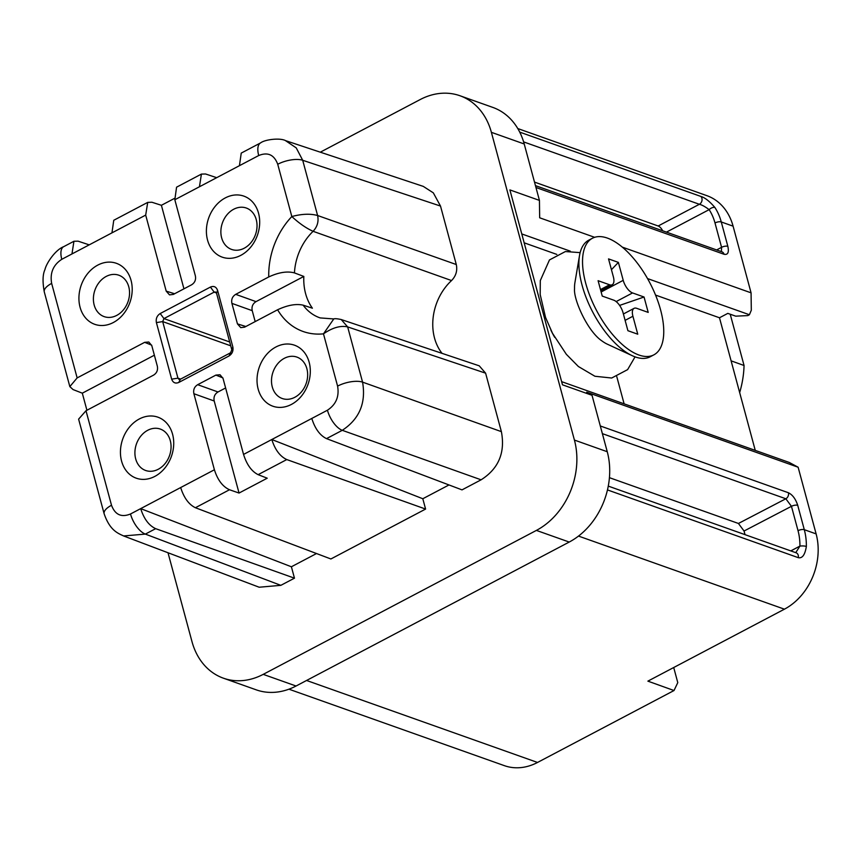 <?xml version="1.0" encoding="UTF-8"?>
<svg xmlns="http://www.w3.org/2000/svg" width="861" height="861" viewBox="0 0 861 861"><rect width="100%" height="100%" fill="white"/><g stroke="black" fill="none" stroke-linecap="round" stroke-linejoin="round"><path stroke-width="1.29" d="M210.428 287.068C213.829 285.68 216.208 286.778 217.575 290.351L232.836 346.929C233.525 350.814 232.255 353.839 229.015 355.98L178.808 382.445C175.396 383.845 173.018 382.747 171.662 379.163L156.401 322.595C155.701 318.699 156.971 315.675 160.211 313.533L210.428 287.068L214.163 292.127L215.498 291.997L216.541 293.214L231.803 349.781L230.533 352.795L180.315 379.26L179.013 379.389L177.947 378.162L162.686 321.594L163.945 318.592L214.163 292.127L216.455 292.966M174.492 198.396L161.394 205.295L151.923 202.249L147.715 202.389L145.692 215.099L166.205 291.147L169.52 294.871L173.33 294.419L191.54 284.83C194.855 282.752 196.125 279.739 195.35 275.789L174.826 199.741L176.57 187.181L201.399 174.094L205.564 173.987L216.692 177.678M268.75 276.941L235.71 294.354L256.029 301.63L303.836 276.435L294.451 272.905C287.316 270.978 278.749 272.324 268.75 276.941A70.365 56.159 109.5 0 1 291.825 216.541C299.144 223.311 306.236 228.24 313.092 231.308C317.354 226.723 318.861 221.46 317.601 215.508C310.337 213.539 301.748 213.883 291.825 216.541L277.726 164.257C274.175 154.754 267.836 151.837 258.72 155.529A18.501 8.427 -117.8 0 1 260.603 142.894L241.241 153.097L239.433 165.689L199.451 186.762L201.409 174.094M111.51 505.256A18.501 7.297 164.9 0 0 104.149 513.802L78.609 419.146L86.003 410.74L111.51 505.256C115.062 514.76 121.39 517.676 130.506 513.985A18.501 8.427 62.2 0 0 145.348 534.1L280.847 585.34L294.473 578.172L291.395 566.775L140.687 508.625L180.67 487.552C183.899 497.776 188.807 504.503 195.393 507.732L330.893 558.972L425.592 509.066L422.805 498.745L271.807 439.519L327.438 410.213C336.027 404.573 339.406 396.544 337.587 386.115L323.478 333.842C332.454 327.654 340.515 325.35 347.661 326.911L341.214 319.539C337.221 318.667 334.735 318.473 333.767 318.947L323.478 333.842A70.365 56.159 109.5 0 1 277.608 309.766L244.567 327.18L240.757 327.632L237.453 323.908L231.91 303.384C231.135 299.434 232.405 296.421 235.71 294.354M243.545 454.425L223.021 378.366L220.05 374.772L215.896 375.095L197.686 384.695L218.005 391.97C214.69 394.037 213.431 397.05 214.206 401L239.046 493.052L267.222 478.199L258.128 474.659C251.627 471.397 246.763 464.649 243.545 454.425L271.807 439.519C275.046 449.743 280.04 456.427 286.778 459.57L425.592 509.066M180.67 487.552L214.4 469.772L193.886 393.725C193.112 389.775 194.371 386.761 197.686 384.695M86.003 410.74L153.516 375.159C156.831 373.093 158.09 370.079 157.315 366.129L151.784 345.616L148.813 342.021L144.659 342.334L151.644 345.143M147.705 202.389L113.76 220.276L111.952 232.868L61.788 259.312C53.21 264.94 49.83 272.969 51.649 283.398L77.146 377.914L144.659 342.334M139.331 418.963A32.374 25.841 109.5 0 1 172.577 434.245A32.374 25.841 109.5 0 1 154.829 476.402A32.374 25.841 109.5 0 1 121.584 461.119A32.374 25.841 109.5 0 1 139.331 418.963M275.918 346.983A32.374 25.841 109.5 0 1 309.164 362.266A32.374 25.841 109.5 0 1 291.416 404.422A32.374 25.841 109.5 0 1 258.171 389.14A32.374 25.841 109.5 0 1 275.918 346.983M225.291 197.912A32.374 25.841 109.5 0 1 258.537 213.194A32.374 25.841 109.5 0 1 240.789 255.362A32.374 25.841 109.5 0 1 207.544 240.068A32.374 25.841 109.5 0 1 225.291 197.912M97.81 265.091A32.374 25.841 109.5 0 1 131.055 280.374A32.374 25.841 109.5 0 1 113.318 322.531A32.374 25.841 109.5 0 1 80.073 307.248A32.374 25.841 109.5 0 1 97.81 265.091M106.215 276.424A21.966 17.532 109.5 0 1 118.818 275.208A21.966 17.532 109.5 0 1 129.516 294.171A21.966 17.532 109.5 0 1 116.73 315.406A21.966 17.532 109.5 0 1 104.127 316.611A21.966 17.532 109.5 0 1 93.429 297.648A21.966 17.532 109.5 0 1 106.215 276.424M168.003 552.74L191.981 641.606A69.375 55.362 -70.5 0 0 223.408 678.188A69.375 55.362 -70.5 0 0 263.218 674.357L536.392 530.408A69.375 55.362 -70.5 0 0 574.416 440.068L491.383 132.325A69.375 55.362 -70.5 0 0 459.957 95.743A69.375 55.362 -70.5 0 0 420.146 99.575L320.314 152.182M422.805 498.745L448.99 484.947M311.79 418.457C315.018 428.681 319.926 435.408 326.513 438.626L462.013 489.877L481.095 479.814C498.594 468.696 505.364 452.638 501.382 431.641L485.604 373.168L479.233 365.817M277.726 164.257A18.501 7.297 -15.1 0 1 302.706 160.286L317.601 215.508L456.287 264.531C457.578 270.634 455.996 275.972 451.541 280.557A49.766 39.714 -70.5 0 0 442.048 353.354M456.287 264.531L440.509 206.059L433.32 192.853L423.3 186.396L285.411 140.591M280.847 585.34L259.161 587.224L123.586 535.951L145.348 534.1L155.658 528.665C148.91 525.522 143.927 518.849 140.687 508.625L130.506 513.985M291.395 566.775L316.514 553.537M294.839 397.287A21.966 17.532 109.5 0 1 282.225 398.503A21.966 17.532 109.5 0 1 271.527 379.54A21.966 17.532 109.5 0 1 284.313 358.316A21.966 17.532 109.5 0 1 296.927 357.1A21.966 17.532 109.5 0 1 307.625 376.063A21.966 17.532 109.5 0 1 294.839 397.287M244.212 248.226A21.966 17.532 109.5 0 1 231.609 249.432A21.966 17.532 109.5 0 1 220.9 230.468A21.966 17.532 109.5 0 1 233.697 209.245A21.966 17.532 109.5 0 1 246.3 208.028A21.966 17.532 109.5 0 1 256.998 226.992A21.966 17.532 109.5 0 1 244.212 248.226M158.252 469.267A21.966 17.532 109.5 0 1 145.638 470.483A21.966 17.532 109.5 0 1 134.94 451.519A21.966 17.532 109.5 0 1 147.726 430.285A21.966 17.532 109.5 0 1 160.34 429.079A21.966 17.532 109.5 0 1 171.038 448.043A21.966 17.532 109.5 0 1 158.252 469.267M223.408 678.188L256.234 689.844A69.375 55.362 -70.5 0 0 296.055 686.013L569.218 542.053A69.375 55.362 -70.5 0 0 607.253 451.724L592.024 395.296L562.481 384.813L509.895 189.915L539.438 200.398L524.22 143.981A69.375 55.362 -70.5 0 0 492.793 107.399L459.957 95.743M594.65 237.313L539.664 217.79L539.438 200.398M647.526 278.577L749.404 314.739L751.309 310.229L751.072 292.837L622.32 247.129M570.283 251.154L521.766 233.934M673.711 667.523L677.779 682.622L674.012 690.533L647.881 681.137L784.425 609.179A57.805 46.139 -70.5 0 0 816.12 533.895L798.125 467.222L789.257 462.454L561.63 381.649M798.125 467.222L586.718 392.175L592.024 395.296M749.404 314.739L747.789 315.6L735.724 316.159L727.803 313.382L719.484 317.774L655.555 295.075M524.166 242.813L556.798 254.404M755.258 450.389L719.484 317.774M730.225 314.233L744.055 365.495A86.552 69.074 109.5 0 1 739.664 392.584M744.055 365.495L731.107 360.845M624.117 403.831L616.799 376.698M579.518 255.534L574.911 282.666A40.467 18.436 62.2 0 0 574.545 288.715C573.329 299.262 587.6 331.603 602.14 341.064A40.467 18.436 62.2 0 0 607.339 344.185L632.308 355.722A65.899 30.027 -117.8 0 1 579.518 255.534A65.899 30.027 -117.8 0 1 588.773 240.165L592.422 238.249A65.899 30.027 -117.8 0 1 607.371 238.077A65.899 30.027 62.2 0 1 655.996 296.184A65.899 30.027 62.2 0 1 653.865 354.85A65.899 30.027 62.2 0 1 638.927 355.023A65.899 30.027 -117.8 0 1 590.291 296.916A65.899 30.027 -117.8 0 1 592.422 238.249M632.308 355.722A65.899 30.027 -117.8 0 0 635.278 356.938A65.899 30.027 62.2 0 0 650.227 356.766L653.865 354.85M601.139 291.987L623.224 280.342A11.559 5.263 62.2 0 0 632.555 292.934L644.05 297.013L619.608 305.407M623.224 280.342L618.381 262.39L608.533 258.903L613.376 276.855A11.559 5.263 62.2 0 1 612.203 284.743A11.559 5.263 62.2 0 1 609.577 284.776L598.094 280.697L602.237 296.087L613.732 300.166A11.559 5.263 62.2 0 1 623.063 312.747L627.906 330.699L637.753 334.197L632.91 316.245A11.559 5.263 62.2 0 1 634.083 308.346A11.559 5.263 62.2 0 1 636.709 308.324L648.204 312.403L644.05 297.013M618.381 262.39L611.45 269.697M751.072 292.837L733.088 226.163A57.805 46.139 -70.5 0 0 706.903 195.673L517.762 128.537M662.69 230.791A6.942 3.164 62.2 0 0 658.17 225.991L699.369 204.283C701.952 204.907 705.213 206.694 709.141 209.643A53.188 42.447 109.5 0 1 714.996 222.956L721.572 247.322L716.653 249.948M534.498 182.091L658.17 225.991M519.721 132.12L700.789 196.405C704.89 197.589 709.593 201.291 714.899 207.49A4.628 2.379 146.9 0 0 709.141 209.643L666.457 232.126M674.012 690.533L537.522 762.459A57.805 46.139 109.5 0 1 504.342 765.644L288.941 689.187M600.3 425.969L788.396 492.74C792.55 494.774 795.661 498.971 797.727 505.332L804.303 529.698A57.805 46.139 109.5 0 1 806.359 546.444C804.992 554.861 802.301 558.595 798.265 557.659L607.468 489.92M609.427 477.672L738.437 523.466L785.835 498.767L791.453 506.311L798.029 530.688A53.188 42.447 109.5 0 1 799.923 546.1L795.747 552.654M745.023 534.649L744.044 531.022L738.437 523.466M806.348 546.444A4.628 1.098 -179.3 0 0 799.923 546.1L790.807 550.9M214.4 469.772C217.65 479.997 222.676 486.659 229.5 489.748L239.046 493.052M294.473 578.172L155.658 528.665M77.146 377.914L69.838 386.611L73.067 389.57L82.312 393.176L86.918 410.256M161.394 205.295L183.942 288.833M154.367 355.206L82.312 393.176M225.614 387.967L218.005 391.97M256.029 301.63C252.725 303.707 251.455 306.71 252.23 310.66L255.179 321.594M303.836 276.435A51.725 41.285 -70.5 0 0 312.403 308.195L303.158 305.171C296.109 303.578 287.596 305.106 277.608 309.766M89.21 244.858L78.082 241.166L73.928 241.274L63.671 246.676C55.33 249.851 46.343 263.229 44.933 269.644C42.673 274.476 42.458 281.902 44.288 291.944L69.838 386.611M337.587 386.115A18.501 7.297 -15.1 0 1 362.567 382.133L347.661 326.911L485.604 373.168M341.214 319.539L479.146 365.796M71.969 253.941L73.928 241.274M217.575 290.351L216.541 293.214M199.451 186.762L174.826 199.741M258.72 155.529L239.433 165.689M145.692 215.099L111.952 232.868M263.218 674.357L296.055 686.013M536.392 530.408L569.218 542.053M574.416 440.068L607.253 451.724M491.383 132.325L524.22 143.981M554.71 337.34A39.315 17.909 -117.8 0 1 550.803 329.935M616.142 301.587L632.555 292.934M625.118 320.357L632.91 316.245M600.483 289.565L609.577 284.776M714.899 207.49A57.805 46.139 109.5 0 1 721.27 221.966L727.846 246.343C729.138 252.424 727.879 255.071 724.047 254.264L535.951 187.494M714.996 222.956A4.628 1.819 164.9 0 1 721.27 221.966L733.088 226.163M798.029 530.688A4.628 1.819 164.9 0 1 804.303 529.698L816.12 533.895M724.047 254.264A4.628 3.692 -70.5 0 0 721.959 251.832L535.445 185.621M700.789 196.405A4.628 3.692 109.5 0 1 701.984 200.505A4.628 3.692 109.5 0 1 699.369 204.283L523.617 141.893M306.57 680.47L537.522 762.459M578.517 536.08L784.425 609.179M798.265 557.659A4.628 3.692 -70.5 0 0 796.134 552.794L608.275 486.11M744.044 531.022L791.453 506.311A4.628 1.819 164.9 0 1 797.727 505.332M727.846 246.343A4.628 1.819 164.9 0 0 721.572 247.322L721.378 251.627M788.396 492.74A4.628 3.692 109.5 0 1 785.835 498.767L602.366 433.643M171.662 379.163L177.947 378.162L180.638 379.088M178.808 382.445L180.315 379.26M156.401 322.595L162.686 321.594L230.726 345.81M160.211 313.533L163.945 318.592L229.693 341.978M229.015 355.98L230.533 352.795M232.836 346.929L231.803 349.781M195.393 507.732L229.5 489.748M258.128 474.659L286.778 459.57M326.513 438.626L342.28 430.317L481.095 479.814M104.149 513.802L104.149 513.802C109.864 530.333 117.634 533.196 123.79 536.026M166.205 291.147L174.611 293.752M260.603 142.894L260.603 142.894C264.768 139.525 280.062 137.62 285.615 140.655M440.509 206.059L302.706 160.286L296.238 147.888L285.454 140.601M294.451 272.905A51.864 41.393 109.5 0 1 313.092 231.308L451.541 280.557M333.767 318.947L320.163 317.913A51.864 41.393 109.5 0 1 303.158 305.171M327.438 410.213A18.501 8.427 62.2 0 0 342.28 430.317C359.403 419.027 366.162 402.97 362.567 382.133L501.382 431.641M215.896 375.095L222.881 377.904M193.886 393.725L214.206 401M237.453 323.908L245.848 326.502M231.91 303.384L252.23 310.66M61.788 259.312A18.501 8.427 -117.8 0 1 63.671 246.676M51.649 283.398A18.501 7.297 164.9 0 0 44.288 291.944M580.131 252.639L565.408 251.541L549.469 259.936L540.299 280.6L540.191 294.559L545.54 317.429L552.536 333.368L566.334 354.301L578.366 366.495L594.919 376.257L611.676 378.022L627.615 369.627L635.052 356.852M623.396 313.985L634.083 308.346M600.806 290.749L612.203 284.743"/></g></svg>
